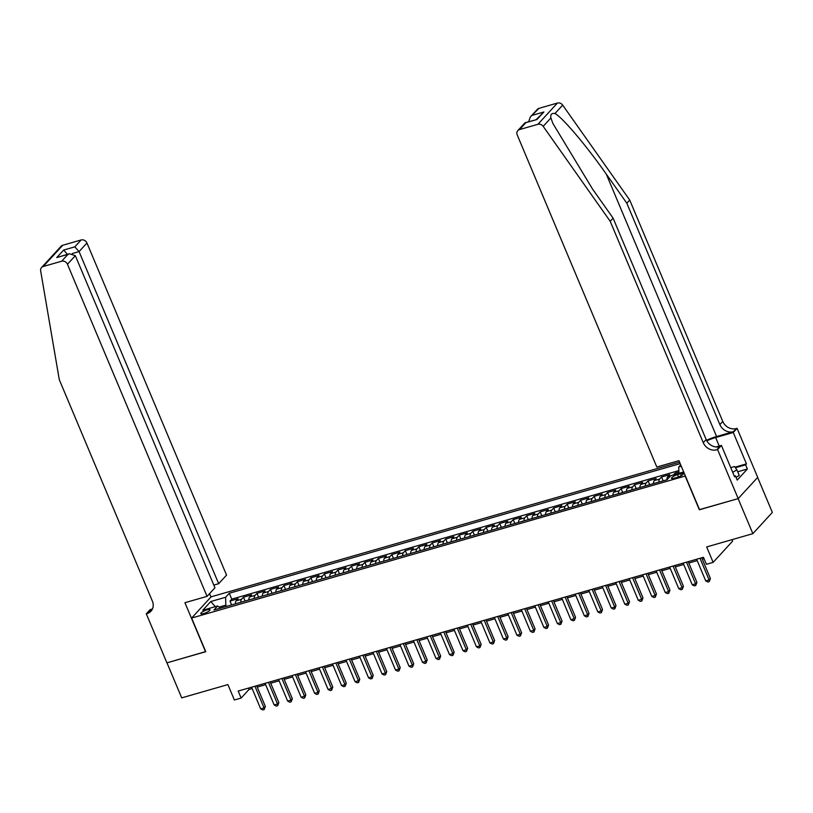 <?xml version="1.0" encoding="UTF-8"?>
<svg xmlns="http://www.w3.org/2000/svg" width="813" height="813" viewBox="0 0 813 813"><rect width="100%" height="100%" fill="white"/><g stroke="black" fill="none" stroke-linecap="round" stroke-linejoin="round"><path stroke-width="1.22" d="M203.728 613.52A5 1.169 -22.8 0 0 210.018 609.75A5 1.169 -22.8 0 0 207.102 609.852A5 1.169 -22.8 0 0 200.801 613.622A5 1.169 -22.8 0 0 203.728 613.52M679.556 462.14L211.116 596.823L191.624 618.063L685.379 475.981M757.645 477.434L772.35 512.424L752.858 533.663L706.67 546.946L713.143 562.362L732.635 541.123L732.025 539.659M191.624 618.063L205.76 651.691L166.98 662.839L181.706 697.869L227.904 684.587L234.378 700.003L241.126 698.062L249.022 689.454L252.142 688.56M699.515 509.609L738.133 498.633L752.858 533.663M678.896 471.997L675.044 473.105L675.562 474.325M666.924 479.761A6.25 2.754 -106 0 1 667.727 476.743L669.648 474.65L661.558 476.977L663.184 480.839M653.439 483.644A6.25 2.754 74 0 1 654.241 480.625L656.162 478.532L648.073 480.859L649.699 484.721M639.953 487.515A6.25 2.754 74 0 1 640.756 484.497L642.677 482.404L634.587 484.731L636.213 488.593M626.467 491.398A6.25 2.754 74 0 1 627.27 488.379L629.191 486.286L621.102 488.613L622.728 492.475M612.982 495.269A6.25 2.754 74 0 1 613.785 492.261L615.705 490.158L607.616 492.485L609.242 496.347M599.496 499.152A6.25 2.754 74 0 1 600.299 496.133L602.22 494.04L594.13 496.367L595.756 500.229M586.01 503.023A6.25 2.754 74 0 1 586.813 500.015L588.734 497.912L580.645 500.239L582.271 504.101M572.525 506.906A6.25 2.754 74 0 1 573.328 503.887L575.248 501.794L567.159 504.121L568.775 507.983M559.029 510.777A6.25 2.754 74 0 1 559.842 507.769L561.763 505.666L553.673 507.993L555.289 511.855M545.543 514.659A6.25 2.754 74 0 1 546.356 511.641L548.277 509.548L540.188 511.875L541.804 515.737M532.058 518.542A6.25 2.754 74 0 1 532.871 515.523L534.791 513.43L526.702 515.747L528.318 519.609M518.572 522.413A6.25 2.754 74 0 1 519.375 519.395L521.306 517.302L513.206 519.629L514.832 523.491M505.086 526.296A6.25 2.754 74 0 1 505.889 523.277L507.82 521.184L499.721 523.501L501.347 527.363M491.601 530.167A6.25 2.754 74 0 1 492.404 527.149L494.334 525.056L486.235 527.383L487.861 531.245M478.115 534.05A6.25 2.754 74 0 1 478.918 531.031L480.839 528.938L472.749 531.265L474.375 535.117M464.63 537.921A6.25 2.754 74 0 1 465.432 534.903L467.353 532.81L459.264 535.137L460.89 538.999M451.144 541.804A6.25 2.754 74 0 1 451.947 538.785L453.867 536.692L445.778 539.019L447.404 542.881M437.658 545.675A6.25 2.754 74 0 1 438.461 542.657L440.382 540.564L432.292 542.891L433.918 546.753M424.173 549.558A6.25 2.754 74 0 1 424.975 546.539L426.896 544.446L418.807 546.773L420.433 550.635M410.687 553.429A6.25 2.754 74 0 1 411.49 550.411L413.411 548.318L405.321 550.645L406.947 554.507M397.201 557.312A6.25 2.754 74 0 1 398.004 554.293L399.925 552.2L391.836 554.527L393.462 558.389M383.716 561.183A6.25 2.754 74 0 1 384.519 558.175L386.439 556.072L378.35 558.399L379.966 562.261M370.22 565.065A6.25 2.754 74 0 1 371.033 562.047L372.954 559.954L364.864 562.281L366.48 566.143M356.734 568.937A6.25 2.754 74 0 1 357.547 565.929L359.468 563.826L351.379 566.153L352.994 570.015M343.249 572.819A6.25 2.754 74 0 1 344.062 569.801L345.982 567.708L337.893 570.035L339.509 573.897M329.763 576.691A6.25 2.754 74 0 1 330.566 573.683L332.497 571.58L324.397 573.907L326.023 577.769M316.277 580.573A6.25 2.754 74 0 1 317.08 577.555L319.011 575.462L310.912 577.789L312.538 581.651M302.792 584.456A6.25 2.754 74 0 1 303.595 581.437L305.525 579.344L297.426 581.661L299.052 585.523M289.306 588.327A6.25 2.754 74 0 1 290.109 585.309L292.03 583.216L283.94 585.543L285.566 589.405M275.82 592.21A6.25 2.754 74 0 1 276.623 589.191L278.544 587.098L270.455 589.415L272.081 593.277M262.335 596.081A6.25 2.754 74 0 1 263.138 593.063L265.058 590.97L256.969 593.297L258.595 597.159M248.849 599.964A6.25 2.754 74 0 1 249.652 596.945L251.573 594.852L243.483 597.179L245.109 601.031M713.143 562.362L706.406 564.293L703.458 557.291L238.179 691.06L241.126 698.062M680.552 473.776L677.585 474.629A4.848 1.128 -22.8 0 0 671.487 478.288A4.848 1.128 -22.8 0 0 674.323 478.186L677.28 477.333A4.848 1.128 -22.8 0 0 683.387 473.674A4.848 1.128 -22.8 0 0 680.552 473.776L681.335 475.635M220.465 608.124L217.589 605.99L213.9 610.004L667.046 479.731L670.735 475.707L683.692 471.987M217.589 605.99L202.752 610.248L210.77 601.529L225.597 597.26L229.286 593.246L680.176 463.613M678.946 473.349L678.743 466.987L680.694 464.853M678.743 466.987L681.284 466.256M673.337 474.965L675.044 473.105M678.855 470.595L231.766 599.13L229.998 601.051L231.624 604.913M235.364 603.835A6.25 2.754 74 0 1 236.166 600.817L238.087 598.724L229.998 601.051M240.76 602.291A6.25 2.754 -106 0 1 241.563 599.272L243.483 597.179M254.245 598.409A6.25 2.754 -106 0 1 255.048 595.39L256.969 593.297M267.731 594.537A6.25 2.754 -106 0 1 268.534 591.518L270.455 589.415M281.217 590.655A6.25 2.754 -106 0 1 282.02 587.636L283.94 585.543M294.702 586.773A6.25 2.754 -106 0 1 295.505 583.764L297.426 581.661M308.188 582.901A6.25 2.754 -106 0 1 308.991 579.882L310.912 577.789M321.674 579.019A6.25 2.754 -106 0 1 322.476 576.01L324.397 573.907M335.159 575.147A6.25 2.754 -106 0 1 335.962 572.128L337.893 570.035M348.645 571.265A6.25 2.754 -106 0 1 349.448 568.246L351.379 566.153M362.131 567.393A6.25 2.754 -106 0 1 362.933 564.374L364.864 562.281M375.616 563.511A6.25 2.754 -106 0 1 376.429 560.492L378.35 558.399M389.102 559.639A6.25 2.754 -106 0 1 389.915 556.62L391.836 554.527M402.587 555.757A6.25 2.754 -106 0 1 403.4 552.738L405.321 550.645M416.083 551.885A6.25 2.754 -106 0 1 416.886 548.866L418.807 546.773M429.569 548.003A6.25 2.754 -106 0 1 430.372 544.984L432.292 542.891M443.055 544.131A6.25 2.754 -106 0 1 443.857 541.112L445.778 539.019M456.54 540.249A6.25 2.754 -106 0 1 457.343 537.23L459.264 535.137M470.026 536.377A6.25 2.754 -106 0 1 470.829 533.358L472.749 531.265M483.511 532.495A6.25 2.754 -106 0 1 484.314 529.476L486.235 527.383M496.997 528.623A6.25 2.754 -106 0 1 497.8 525.605L499.721 523.501M510.483 524.741A6.25 2.754 -106 0 1 511.286 521.722L513.206 519.629M523.968 520.859A6.25 2.754 -106 0 1 524.771 517.851L526.702 515.747M537.454 516.987A6.25 2.754 -106 0 1 538.257 513.968L540.188 511.875M550.94 513.105A6.25 2.754 -106 0 1 551.742 510.097L553.673 507.993M564.425 509.233A6.25 2.754 -106 0 1 565.238 506.214L567.159 504.121M577.911 505.351A6.25 2.754 -106 0 1 578.724 502.343L580.645 500.239M591.397 501.479A6.25 2.754 -106 0 1 592.21 498.46L594.13 496.367M604.892 497.597A6.25 2.754 -106 0 1 605.695 494.578L607.616 492.485M618.378 493.725A6.25 2.754 -106 0 1 619.181 490.706L621.102 488.613M631.864 489.843A6.25 2.754 -106 0 1 632.666 486.824L634.587 484.731M645.349 485.971A6.25 2.754 -106 0 1 646.152 482.952L648.073 480.859M658.835 482.089A6.25 2.754 -106 0 1 659.638 479.07L661.558 476.977M699.353 509.781L685.217 476.154M257.223 687.097L265.627 684.678M270.709 683.215L279.113 680.806M284.204 679.343L292.599 676.924M297.69 675.461L306.084 673.052M311.176 671.589L319.57 669.17M324.661 667.707L333.056 665.288M338.147 663.835L346.551 661.416M351.633 659.953L360.037 657.534M365.118 656.081L373.523 653.662M378.604 652.199L387.008 649.78M392.09 648.327L400.494 645.908M405.575 644.445L413.98 642.026M419.061 640.563L427.465 638.154M432.546 636.691L440.951 634.272M446.032 632.809L454.437 630.4M459.518 628.937L467.922 626.518M473.014 625.055L481.408 622.646M486.499 621.183L494.893 618.764M499.985 617.301L508.379 614.892M513.47 613.429L521.865 611.01M526.956 609.547L535.361 607.138M540.442 605.675L548.846 603.256M553.927 601.793L562.332 599.384M567.413 597.921L575.817 595.502M580.899 594.039L589.303 591.62M594.384 590.167L602.789 587.748M607.87 586.285L616.274 583.866M621.356 582.413L629.76 579.994M634.841 578.531L643.246 576.112M648.327 574.649L656.731 572.24M661.823 570.777L670.217 568.358M675.308 566.895L683.703 564.486M688.794 563.023L697.188 560.604M702.28 559.141L704.028 558.643M226.38 606.417L225.851 605.167L219.093 607.108M248.453 688.103L249.022 689.454M231.766 599.13L229.286 593.246M225.597 597.26L225.851 605.167M210.77 601.529L215.313 606.64M699.993 558.287L709.099 579.933L705.725 580.899L696.629 559.253M701.71 557.789L710.41 578.5L709.099 579.933L709.241 581.62L707.899 582.006L705.725 580.899M710.41 578.5L709.241 581.62M730.745 467.627L734.546 466.54L736.893 469.812L739.251 475.412L736.06 477.363M736.893 469.812L732.726 472.353M538.999 108.342L530.279 117.042L537.312 109.369A4.685 4.065 42.5 0 1 538.999 108.342L557.413 103.048A4.685 4.065 42.5 0 1 562.677 105.111L629.709 200.059L626.823 203.199L719.881 424.589A10.945 9.482 -137.5 0 0 733.448 431.683L716.588 436.53A20.355 4.746 -22.8 0 0 706.477 440.24M626.823 203.199L606.264 174.084C586.762 146.106 562.545 117.509 554.974 113.515C551.62 112.987 550.259 114.46 550.899 117.956L552.911 123.495L592.545 189.043L613.093 218.148L706.162 439.548A10.945 9.482 -137.5 0 0 719.729 446.642L716.842 449.782L717.584 449.569L738.194 498.613L699.556 509.721L678.946 460.676L656.823 467.038L517.231 134.948A4.685 4.065 -137.5 0 1 517.82 130.608A4.685 4.065 -137.5 0 1 519.507 129.582L537.911 124.287L557.413 103.048M629.709 200.059L722.767 421.449A10.945 9.482 -137.5 0 0 736.334 428.542L737.076 428.329L757.696 477.373L738.194 498.613M613.093 218.148L610.207 221.299L703.275 442.689A10.945 9.482 -137.5 0 0 716.842 449.782M550.899 117.956L543.186 126.35L610.207 221.299M735.003 467.17L746.446 463.877L745.602 464.802L735.399 467.729M734.342 476.194L735.44 475.879L737.208 480.087L747.371 468.999L745.602 464.802M735.44 475.879L734.596 476.794L721.405 445.412L717.584 449.569M737.076 428.329L733.255 432.496L715.653 437.557A17.581 4.106 -22.8 0 0 706.782 440.819M746.446 463.877L733.255 432.496M716.019 446.957L721.405 445.412M543.186 126.35A4.685 4.065 -137.5 0 0 537.911 124.287M747.371 468.999L737.726 471.774M530.279 117.042L528.663 121.726M532.708 115.202L543.897 111.981L536.194 119.562M543.897 111.981L536.997 119.501L524.852 122.946L517.82 130.608M536.997 119.501L525.218 122.722M213.809 585.086L218.677 583.693L226.553 575.106L86.95 243.016L79.074 251.593L72.347 253.524M218.677 583.693L79.074 251.593L74.837 246.837L81.137 239.967L62.733 245.262L43.231 266.501A4.685 4.065 -137.5 0 0 41.544 267.538A4.685 4.065 -137.5 0 0 40.65 270.831L59.288 379.681L152.356 601.081A10.945 9.482 42.5 0 1 150.984 611.193A10.945 9.482 42.5 0 1 147.041 613.602L146.299 613.815L166.919 662.859L205.709 651.579M205.557 651.752L184.937 602.707L207.051 596.346L67.459 264.255A4.685 4.065 -137.5 0 0 61.646 261.217L43.231 266.501M146.299 613.815L150.12 609.648L152.427 608.988M210.953 596.986L209.551 593.632M207.051 596.346L214.937 587.769L75.335 255.668L67.459 264.255M41.544 267.538L61.036 246.298A4.685 4.065 42.5 0 1 62.733 245.262M81.137 239.967A4.685 4.065 42.5 0 1 86.95 243.016M152.214 609.425A10.945 9.482 42.5 0 1 149.927 610.461L147.041 613.602M61.646 261.217L67.936 254.357L69.461 253.747L75.335 255.668M67.936 254.357L56.747 257.569L69.461 253.747M56.747 257.569L63.648 250.048L67.875 254.815M686.507 562.159L695.613 583.815L692.239 584.781L683.133 563.135M688.225 561.671L696.924 582.372L695.613 583.815L695.755 585.492L694.414 585.878L692.239 584.781M696.924 582.372L695.755 585.492M673.022 566.041L682.127 587.687L678.753 588.663L669.648 567.007M674.739 565.553L683.438 586.254L682.127 587.687L682.27 589.374L680.928 589.76L678.753 588.663M683.438 586.254L682.27 589.374M659.536 569.923L668.642 591.569L665.268 592.535L656.162 570.889M661.254 569.425L669.953 590.126L668.642 591.569L668.784 593.246L667.443 593.632L665.268 592.535M669.953 590.126L668.784 593.246M646.05 573.795L655.146 595.441L651.782 596.417L642.677 574.761M647.768 573.307L656.467 594.008L655.146 595.441L655.298 597.128L653.947 597.514L651.782 596.417M656.467 594.008L655.298 597.128M632.565 577.677L641.66 599.323L638.296 600.289L629.191 578.643M634.282 577.179L642.981 597.89L641.66 599.323L641.813 601L640.461 601.386L638.296 600.289M642.981 597.89L641.813 601M619.079 581.549L628.175 603.195L624.811 604.171L615.705 582.515M620.786 581.061L629.496 601.762L628.175 603.195L628.327 604.882L626.975 605.268L624.811 604.171M629.496 601.762L628.327 604.882M605.594 585.431L614.689 607.077L611.315 608.043L602.22 586.397M607.301 584.933L616.01 605.644L614.689 607.077L614.841 608.754L613.49 609.14L611.315 608.043M616.01 605.644L614.841 608.754M592.108 589.303L601.203 610.949L597.829 611.925L588.734 590.279M593.815 588.815L602.524 609.516L601.203 610.949L601.356 612.636L600.004 613.022L597.829 611.925M602.524 609.516L601.356 612.636M578.622 593.185L587.718 614.831L584.344 615.797L575.248 594.151M580.33 592.687L589.039 613.398L587.718 614.831L587.87 616.508L586.519 616.904L584.344 615.797M589.039 613.398L587.87 616.508M565.137 597.057L574.232 618.703L570.858 619.679L561.763 598.033M566.844 596.569L575.553 617.27L574.232 618.703L574.385 620.39L573.033 620.776L570.858 619.679M575.553 617.27L574.385 620.39M551.651 600.939L560.746 622.585L557.372 623.551L548.277 601.905M553.358 600.441L562.068 621.152L560.746 622.585L560.899 624.262L559.547 624.658L557.372 623.551M562.068 621.152L560.899 624.262M538.155 604.811L547.261 626.457L543.887 627.433L534.791 605.787M539.873 604.323L548.572 625.024L547.261 626.457L547.413 628.144L546.062 628.53L543.887 627.433M548.572 625.024L547.413 628.144M524.67 608.693L533.775 630.339L530.401 631.305L521.306 609.659M526.387 608.195L535.086 628.906L533.775 630.339L533.928 632.016L532.576 632.412L530.401 631.305M535.086 628.906L533.928 632.016M511.184 612.565L520.29 634.221L516.916 635.187L507.82 613.541M512.901 612.077L521.6 632.778L520.29 634.221L520.432 635.898L519.09 636.284L516.916 635.187M521.6 632.778L520.432 635.898M497.698 616.447L506.804 638.093L503.43 639.059L494.324 617.413M499.416 615.949L508.115 636.66L506.804 638.093L506.946 639.78L505.605 640.166L503.43 639.059M508.115 636.66L506.946 639.78M484.213 620.319L493.318 641.975L489.944 642.941L480.839 621.295M485.93 619.831L494.629 640.532L493.318 641.975L493.461 643.652L492.119 644.038L489.944 642.941M494.629 640.532L493.461 643.652M470.727 624.201L479.833 645.847L476.459 646.813L467.353 625.167M472.444 623.703L481.144 644.414L479.833 645.847L479.975 647.534L478.633 647.92L476.459 646.813M481.144 644.414L479.975 647.534M457.241 628.073L466.337 649.729L462.973 650.695L453.867 629.049M458.959 627.585L467.658 648.286L466.337 649.729L466.489 651.406L465.138 651.792L462.973 650.695M467.658 648.286L466.489 651.406M443.756 631.955L452.851 653.601L449.487 654.577L440.382 632.921M445.473 631.467L454.172 652.168L452.851 653.601L453.004 655.288L451.652 655.674L449.487 654.577M454.172 652.168L453.004 655.288M430.27 635.837L439.366 657.483L436.002 658.449L426.896 636.803M431.977 635.339L440.687 656.04L439.366 657.483L439.518 659.16L438.166 659.546L436.002 658.449M440.687 656.04L439.518 659.16M416.784 639.709L425.88 661.355L422.506 662.331L413.411 640.674M418.492 639.221L427.201 659.922L425.88 661.355L426.032 663.042L424.681 663.428L422.506 662.331M427.201 659.922L426.032 663.042M403.299 643.591L412.394 665.237L409.02 666.203L399.925 644.557M405.006 643.093L413.715 663.804L412.394 665.237L412.547 666.914L411.195 667.3L409.02 666.203M413.715 663.804L412.547 666.914M389.813 647.463L398.909 669.109L395.535 670.085L386.439 648.428M391.52 646.975L400.23 667.676L398.909 669.109L399.061 670.796L397.709 671.182L395.535 670.085M400.23 667.676L399.061 670.796M376.328 651.345L385.423 672.991L382.049 673.957L372.954 652.311M378.035 650.847L386.744 671.558L385.423 672.991L385.575 674.668L384.224 675.054L382.049 673.957M386.744 671.558L385.575 674.668M362.842 655.217L371.937 676.863L368.563 677.839L359.468 656.193M364.549 654.729L373.258 675.43L371.937 676.863L372.09 678.55L370.738 678.936L368.563 677.839M373.258 675.43L372.09 678.55M349.346 659.099L358.452 680.745L355.078 681.711L345.982 660.065M351.064 658.601L359.773 679.312L358.452 680.745L358.604 682.422L357.253 682.818L355.078 681.711M359.773 679.312L358.604 682.422M335.86 662.971L344.966 684.617L341.592 685.593L332.497 663.947M337.578 662.483L346.277 683.184L344.966 684.617L345.119 686.304L343.767 686.69L341.592 685.593M346.277 683.184L345.119 686.304M322.375 666.853L331.48 688.499L328.106 689.465L319.011 667.819M324.092 666.355L332.791 687.066L331.48 688.499L331.623 690.176L330.281 690.572L328.106 689.465M332.791 687.066L331.623 690.176M308.889 670.725L317.995 692.371L314.621 693.347L305.515 671.701M310.607 670.237L319.306 690.938L317.995 692.371L318.137 694.058L316.796 694.444L314.621 693.347M319.306 690.938L318.137 694.058M295.404 674.607L304.509 696.253L301.135 697.219L292.03 675.573M297.121 674.109L305.82 694.82L304.509 696.253L304.651 697.93L303.31 698.326L301.135 697.219M305.82 694.82L304.651 697.93M281.918 678.479L291.024 700.135L287.65 701.101L278.544 679.455M283.635 677.991L292.334 698.692L291.024 700.135L291.166 701.812L289.824 702.198L287.65 701.101M292.334 698.692L291.166 701.812M268.432 682.361L277.528 704.007L274.164 704.973L265.058 683.327M270.15 681.863L278.849 702.574L277.528 704.007L277.68 705.694L276.329 706.08L274.164 704.973M278.849 702.574L277.68 705.694M254.947 686.233L264.042 707.889L260.678 708.855L251.573 687.209M256.664 685.745L265.363 706.446L264.042 707.889L264.195 709.566L262.843 709.952L260.678 708.855M265.363 706.446L264.195 709.566M667.727 476.743L670.522 475.951M236.166 600.817L241.563 599.272M249.652 596.945L255.048 595.39M263.138 593.063L268.534 591.518M276.623 589.191L282.02 587.636M290.109 585.309L295.505 583.764M303.595 581.437L308.991 579.882M317.08 577.555L322.476 576.01M330.566 573.683L335.962 572.128M344.062 569.801L349.448 568.246M357.547 565.929L362.933 564.374M371.033 562.047L376.429 560.492M384.519 558.175L389.915 556.62M398.004 554.293L403.4 552.738M411.49 550.411L416.886 548.866M424.975 546.539L430.372 544.984M438.461 542.657L443.857 541.112M451.947 538.785L457.343 537.23M465.432 534.903L470.829 533.358M478.918 531.031L484.314 529.476M492.404 527.149L497.8 525.605M505.889 523.277L511.286 521.722M519.375 519.395L524.771 517.851M532.871 515.523L538.257 513.968M546.356 511.641L551.742 510.097M559.842 507.769L565.238 506.214M573.328 503.887L578.724 502.343M586.813 500.015L592.21 498.46M600.299 496.133L605.695 494.578M613.785 492.261L619.181 490.706M627.27 488.379L632.666 486.824M640.756 484.497L646.152 482.952M654.241 480.625L659.638 479.07M678.55 476.916L677.585 474.629M606.264 174.084L716.588 436.53M706.162 439.548L703.275 442.689M719.881 424.589L722.767 421.449M525.798 122.722L519.507 129.582M562.677 105.111L554.974 113.515M733.448 431.683L736.334 428.542M719.22 446.032L715.653 437.557M63.648 250.048L74.837 246.837"/></g></svg>
